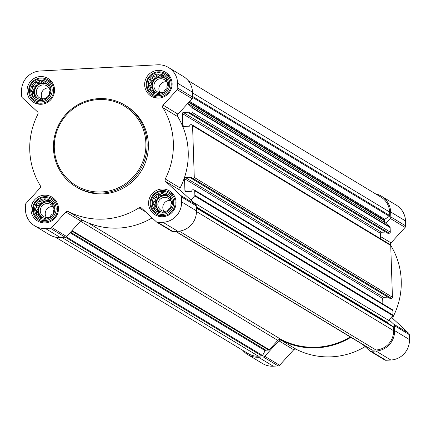 <?xml version="1.0" encoding="UTF-8"?>
<svg xmlns="http://www.w3.org/2000/svg" width="431" height="431" viewBox="0 0 431 431"><rect width="100%" height="100%" fill="white"/><g stroke="black" fill="none" stroke-linecap="round" stroke-linejoin="round"><path stroke-width="0.65" d="M54.829 208.518A10.252 10.042 -58.9 0 0 39.399 200.496A10.252 10.042 -58.9 0 0 39.981 218.134A10.252 10.042 -58.9 0 0 54.829 208.518M53.137 206.449L54.398 208.572L53.288 210.953L53.272 213.49L51.187 214.967L49.872 217.224L47.394 217.423L45.11 218.776L42.933 217.655L40.255 217.73L38.995 215.608L36.624 214.363L36.635 211.826L35.175 209.585L36.49 207.327L36.301 204.666L38.591 203.313L39.7 200.932L42.378 200.857L44.463 199.381L46.839 200.625L49.312 200.426L50.777 202.672L52.948 203.793L53.137 206.449M172.411 202.338A10.252 10.042 -58.9 0 0 156.981 194.316A10.252 10.042 -58.9 0 0 157.568 211.955A10.252 10.042 -58.9 0 0 172.411 202.338M170.719 200.27L171.98 202.392L170.87 204.773L170.854 207.311L168.769 208.787L167.454 211.045L164.981 211.244L162.692 212.596L160.521 211.476L157.843 211.551L156.582 209.428L154.206 208.184L154.223 205.646L152.757 203.405L154.072 201.148L153.883 198.486L156.173 197.129L157.283 194.753L159.96 194.677L162.045 193.201L164.421 194.44L166.894 194.246L168.359 196.488L170.531 197.613L170.719 200.27M168.478 83.695A10.252 10.042 -58.9 0 0 153.043 75.673A10.252 10.042 -58.9 0 0 153.63 93.311A10.252 10.042 -58.9 0 0 168.478 83.695M166.786 81.626L168.047 83.749L166.932 86.13L166.921 88.667L164.831 90.144L163.516 92.401L161.043 92.6L158.753 93.953L156.582 92.832L153.905 92.907L152.644 90.785L150.268 89.54L150.284 87.003L148.819 84.762L150.133 82.504L149.95 79.843L152.235 78.49L153.35 76.109L156.027 76.034L158.112 74.558L160.488 75.802L162.961 75.603L164.426 77.849L166.598 78.97L166.786 81.626M50.896 89.874A10.252 10.042 -58.9 0 0 35.461 81.852A10.252 10.042 -58.9 0 0 36.048 99.491A10.252 10.042 -58.9 0 0 50.896 89.874M49.199 87.811L50.459 89.928L49.349 92.309L49.333 94.847L47.248 96.323L45.934 98.58L43.461 98.78L41.171 100.137L39 99.011L36.323 99.087L35.062 96.964L32.686 95.725L32.702 93.188L31.237 90.941L32.551 88.684L32.363 86.022L34.652 84.67L35.762 82.289L38.44 82.213L40.53 80.737L42.901 81.982L45.379 81.782L46.839 84.029L49.015 85.149L49.199 87.811M168.499 67.489L183.364 76.47A19.557 19.153 121.1 0 1 192.495 92.196L192.662 97.142A2.112 2.069 121.1 0 1 192.102 98.661L177.998 114.15L163.139 105.164L177.238 89.68A2.112 2.069 121.1 0 0 177.798 88.161L177.637 83.215A19.557 19.153 121.1 0 0 168.499 67.489A19.557 19.153 121.1 0 0 157.741 64.801L40.158 70.98A19.557 19.153 121.1 0 0 21.55 91.42L21.712 96.366A2.112 2.069 121.1 0 0 22.374 97.821L37.449 111.774A2.112 2.069 121.1 0 1 37.874 114.274A72.947 71.433 121.1 0 0 40.239 185.572A2.112 2.069 121.1 0 1 39.981 188.11L25.882 203.594A2.112 2.069 121.1 0 0 25.321 205.113L25.488 210.059A19.557 19.153 121.1 0 0 34.62 225.79A19.557 19.153 121.1 0 0 45.379 228.473L50.287 228.214A2.112 2.069 121.1 0 0 51.736 227.525L65.835 212.036A2.112 2.069 121.1 0 1 68.319 211.562A72.947 71.433 121.1 0 0 138.981 207.85A2.112 2.069 121.1 0 1 141.492 208.06L156.566 222.013A2.112 2.069 121.1 0 0 158.058 222.552L162.966 222.294A19.557 19.153 121.1 0 0 181.57 201.859L181.408 196.908A2.112 2.069 121.1 0 0 180.745 195.453L165.671 181.499A2.112 2.069 121.1 0 1 165.245 179A72.947 71.433 121.1 0 0 162.88 107.702A2.112 2.069 121.1 0 1 163.139 105.164M187.679 103.515L191.709 107.244A0.846 0.83 121.1 0 1 191.973 107.82L192.124 112.356A1.056 1.034 121.1 0 1 191.116 113.461L189.764 113.531A0.42 0.415 121.1 0 1 189.333 113.132L189.317 112.61A0.42 0.415 121.1 0 0 188.886 112.211L183.369 112.502A1.056 1.034 121.1 0 0 182.367 113.606L182.76 125.469A1.056 1.034 121.1 0 0 183.832 126.466L189.349 126.175A0.42 0.415 121.1 0 0 189.753 125.733L189.737 125.211A0.42 0.415 121.1 0 1 190.136 124.769L191.488 124.694A1.056 1.034 121.1 0 1 192.565 125.69L194.284 177.453A1.056 1.034 121.1 0 1 193.277 178.558L191.924 178.628A0.42 0.415 121.1 0 1 191.493 178.229L191.477 177.707A0.42 0.415 121.1 0 0 191.046 177.308L185.529 177.599A1.056 1.034 121.1 0 0 184.527 178.703L184.921 190.567A1.056 1.034 121.1 0 0 185.993 191.563L191.509 191.272A0.42 0.415 121.1 0 0 191.914 190.831L191.892 190.303A0.42 0.415 121.1 0 1 192.296 189.861L193.648 189.791A1.056 1.034 121.1 0 1 194.726 190.788L194.877 195.324A0.846 0.83 121.1 0 1 194.65 195.927L190.885 200.065L180.53 190.486A2.112 2.069 121.1 0 1 180.11 187.986A72.947 71.433 121.1 0 0 177.744 116.682A2.112 2.069 121.1 0 1 177.998 114.15M40.471 186.122A1.056 1.034 121.1 0 1 40.288 185.659M375.654 193.923A19.557 19.153 121.1 0 1 381.516 196.229A19.557 19.153 121.1 0 1 390.653 211.955L390.815 216.906A2.112 2.069 121.1 0 1 390.254 218.42L385.837 223.274L389.866 227.002A0.846 0.83 121.1 0 1 390.13 227.584L390.281 232.12A1.056 1.034 121.1 0 1 389.274 233.225L387.922 233.295A0.42 0.415 121.1 0 1 387.528 233.058M385.713 232.045L381.527 232.261A1.056 1.034 121.1 0 0 380.525 233.365L380.702 238.844M192.07 124.839L390.227 244.603A1.056 1.034 121.1 0 1 390.723 245.454L392.436 297.212A1.056 1.034 121.1 0 1 391.434 298.317L390.082 298.392A0.42 0.415 121.1 0 1 389.689 298.155M387.873 297.137L383.687 297.358A1.056 1.034 121.1 0 0 382.68 298.462L382.863 303.941M194.23 189.936L392.388 309.7A1.056 1.034 121.1 0 1 392.878 310.546L393.029 315.083A0.846 0.83 121.1 0 1 392.808 315.691L389.042 319.824L393.767 324.198A2.112 2.069 121.1 0 1 394.424 325.653L394.586 330.599A19.557 19.153 121.1 0 1 375.983 351.033L371.08 351.292A2.112 2.069 121.1 0 1 369.588 350.753L362.929 344.595M188.131 80.586L380.972 197.134A18.501 18.118 121.1 0 1 389.613 212.014L389.732 215.565A0.846 0.83 121.1 0 1 389.338 216.314L384.743 219.287A0.846 0.83 121.1 0 0 384.355 220.036L384.377 220.656A3.173 3.103 121.1 0 0 385.362 222.838L385.837 223.274M389.042 319.824L388.595 320.314A3.173 3.103 121.1 0 0 387.755 322.587L387.776 323.212A0.846 0.83 121.1 0 0 387.776 323.245M393.034 326.423L196.32 207.537L392.991 326.396A0.846 0.83 121.1 0 1 393.428 327.102L393.546 330.652A18.501 18.118 121.1 0 1 375.945 349.983L372.427 350.171A0.846 0.83 121.1 0 1 371.964 350.053L175.622 231.388M350.258 336.934A72.311 70.808 121.1 0 1 281.529 339.693A3.173 3.103 121.1 0 0 277.801 340.398L269.267 349.773A0.846 0.83 121.1 0 1 268.685 350.047L265.846 350.198A0.846 0.83 121.1 0 0 265.135 350.656L262.592 355.521A0.846 0.83 121.1 0 1 261.881 355.979L258.363 356.168A18.501 18.118 121.1 0 1 248.186 353.625L55.346 237.077M365.138 346.637A72.947 71.433 121.1 0 1 296.199 349.288A2.112 2.069 121.1 0 0 293.716 349.762L278.857 340.781L264.753 356.265A2.112 2.069 121.1 0 1 263.303 356.96L258.401 357.218A19.557 19.153 121.1 0 1 247.636 354.53A19.557 19.153 121.1 0 1 242.868 350.414M278.857 340.781A2.112 2.069 121.1 0 1 281.341 340.307A72.947 71.433 121.1 0 0 350.861 337.301M381.516 196.229L396.38 205.21A19.557 19.153 121.1 0 1 405.512 220.941L405.679 225.887A2.112 2.069 121.1 0 1 405.118 227.406L391.019 242.89L380.632 236.614M369.917 351.001L384.775 359.987A2.112 2.069 121.1 0 0 385.939 360.273L390.842 360.02A19.557 19.153 121.1 0 0 409.45 339.58L409.288 334.634A2.112 2.069 121.1 0 0 408.626 333.179L393.551 319.226A2.112 2.069 121.1 0 1 393.126 316.726A72.947 71.433 121.1 0 0 390.761 245.428A2.112 2.069 121.1 0 1 390.712 245.341M390.529 244.878A2.112 2.069 121.1 0 1 391.019 242.89M293.716 349.762L279.617 365.246A2.112 2.069 121.1 0 1 278.162 365.941L273.259 366.199A19.557 19.153 121.1 0 1 262.501 363.511L247.636 354.53M190.885 200.065L195.609 204.439A2.112 2.069 121.1 0 1 196.267 205.889L196.434 210.84A19.557 19.153 121.1 0 1 177.825 231.275L172.923 231.533A2.112 2.069 121.1 0 1 171.759 231.242L156.895 222.261M152.116 217.892A72.947 71.433 121.1 0 1 83.183 220.543L68.319 211.562M34.62 225.79L49.484 234.771A19.557 19.153 121.1 0 0 60.243 237.454L65.146 237.195A2.112 2.069 121.1 0 0 66.6 236.506L80.699 221.017A2.112 2.069 121.1 0 1 83.183 220.543M172.12 83.506A13.954 13.663 -58.9 0 0 165.601 72.284A13.954 13.663 -58.9 0 0 146.691 77.16A13.954 13.663 -58.9 0 0 151.168 96.167A13.954 13.663 -58.9 0 0 165.278 96.097A13.954 13.663 -58.9 0 0 172.12 83.506M176.053 202.144A13.954 13.663 -58.9 0 0 169.539 190.928A13.954 13.663 -58.9 0 0 150.624 195.798A13.954 13.663 -58.9 0 0 155.101 214.81A13.954 13.663 -58.9 0 0 169.216 214.74A13.954 13.663 -58.9 0 0 176.053 202.144M58.471 208.329A13.954 13.663 -58.9 0 0 51.952 197.107A13.954 13.663 -58.9 0 0 33.042 201.983A13.954 13.663 -58.9 0 0 37.519 220.99A13.954 13.663 -58.9 0 0 51.634 220.92A13.954 13.663 -58.9 0 0 58.471 208.329M54.538 89.686A13.954 13.663 -58.9 0 0 48.019 78.464A13.954 13.663 -58.9 0 0 29.103 83.339A13.954 13.663 -58.9 0 0 33.58 102.352A13.954 13.663 -58.9 0 0 47.696 102.282A13.954 13.663 -58.9 0 0 54.538 89.686M124.882 105.148L126.17 105.924A47.572 46.586 121.1 0 1 148.388 144.175A47.572 46.586 121.1 0 1 125.071 187.113A47.572 46.586 121.1 0 1 76.955 187.35L75.667 186.575A47.572 46.586 -58.9 0 0 123.783 186.337A47.572 46.586 -58.9 0 0 147.1 143.399A47.572 46.586 -58.9 0 0 124.882 105.148A47.572 46.586 -58.9 0 0 60.405 121.763A47.572 46.586 -58.9 0 0 75.667 186.575M145.877 143.345A46.516 45.551 -58.9 0 0 75.872 106.947A46.516 45.551 -58.9 0 0 78.528 186.962A46.516 45.551 -58.9 0 0 145.877 143.345M51.957 82.1A13.954 13.663 -58.9 0 0 51.483 82.035M38.359 103.752A13.954 13.663 -58.9 0 0 38.634 104.151M55.895 200.738A13.954 13.663 -58.9 0 0 55.416 200.679M42.292 222.396A13.954 13.663 -58.9 0 0 42.567 222.789M173.477 194.559A13.954 13.663 -58.9 0 0 172.998 194.5M159.874 216.217A13.954 13.663 -58.9 0 0 160.149 216.61M169.545 75.915A13.954 13.663 -58.9 0 0 169.065 75.856M155.941 97.573A13.954 13.663 -58.9 0 0 156.216 97.966M53.616 89.95A12.688 12.424 -58.9 0 0 30.499 84.18A12.688 12.424 -58.9 0 0 47.399 101.398A12.688 12.424 -58.9 0 0 53.616 89.95M52.205 89.81A11.589 11.346 -58.9 0 0 34.766 80.742A11.589 11.346 -58.9 0 0 35.428 100.671A11.589 11.346 -58.9 0 0 52.205 89.81M171.199 83.77A12.688 12.424 -58.9 0 0 148.081 78A12.688 12.424 -58.9 0 0 164.981 95.219A12.688 12.424 -58.9 0 0 171.199 83.77M169.787 83.625A11.589 11.346 -58.9 0 0 152.353 74.558A11.589 11.346 -58.9 0 0 153.01 94.491A11.589 11.346 -58.9 0 0 169.787 83.625M175.137 202.414A12.688 12.424 -58.9 0 0 152.019 196.644A12.688 12.424 -58.9 0 0 168.92 213.862A12.688 12.424 -58.9 0 0 175.137 202.414M173.725 202.268A11.589 11.346 -58.9 0 0 156.286 193.201A11.589 11.346 -58.9 0 0 156.949 213.135A11.589 11.346 -58.9 0 0 173.725 202.268M57.555 208.593A12.688 12.424 -58.9 0 0 34.437 202.823A12.688 12.424 -58.9 0 0 51.337 220.042A12.688 12.424 -58.9 0 0 57.555 208.593M56.143 208.448A11.589 11.346 -58.9 0 0 38.704 199.381A11.589 11.346 -58.9 0 0 39.366 219.314A11.589 11.346 -58.9 0 0 56.143 208.448M37.416 99.06L36.743 97.982L35.062 96.964M34.469 96.657L34.383 94.206L32.702 93.188M34.383 94.206L33.025 92.019L31.237 90.941M33.025 92.019L34.238 89.702L32.551 88.684M34.238 89.702L34.151 87.105L32.363 86.022M34.151 87.105L36.339 85.688L34.652 84.67M36.339 85.688L37.551 83.366L35.762 82.289M37.551 83.366L40.126 83.231L38.44 82.213M40.126 83.231L42.313 81.815L40.53 80.737M42.313 81.815L44.587 83L42.901 81.982M44.587 83L46.122 82.919M49.026 85.306L46.839 84.029M38.742 99.022A8.458 8.281 121.1 0 1 38.456 84.32A8.458 8.281 121.1 0 1 49.086 86.071M41.613 99.879A8.458 8.281 121.1 0 1 40.056 99.561M49.026 87.935A7.025 6.88 -58.9 0 0 42.437 98.839M50.098 90.731A7.025 6.88 -58.9 0 0 37.362 88.328A7.025 6.88 -58.9 0 0 43.305 98.871M44.738 98.683A7.025 6.88 -58.9 0 0 46.187 98.16M47.194 84.39A8.458 8.281 -58.9 0 0 35.913 87.455A8.458 8.281 -58.9 0 0 38.445 98.861M155.004 92.88L154.33 91.803L152.644 90.785M152.051 90.478L151.971 88.021L150.284 87.003M151.971 88.021L150.608 85.839L148.819 84.762M150.608 85.839L151.82 83.522L150.133 82.504M151.82 83.522L151.734 80.92L149.95 79.843M151.734 80.92L153.921 79.509L152.235 78.49M153.921 79.509L155.133 77.187L153.35 76.109M155.133 77.187L157.708 77.052L156.027 76.034M157.708 77.052L159.896 75.635L158.112 74.558M159.896 75.635L162.169 76.82L160.488 75.802M162.169 76.82L163.705 76.74M166.608 79.126L164.426 77.849M156.324 92.843A8.458 8.281 121.1 0 1 156.038 78.14A8.458 8.281 121.1 0 1 166.668 79.891M159.195 93.699A8.458 8.281 121.1 0 1 157.638 93.376M166.614 81.75A7.025 6.88 -58.9 0 0 160.02 92.66M167.681 84.551A7.025 6.88 -58.9 0 0 154.945 82.149A7.025 6.88 -58.9 0 0 160.892 92.692M162.32 92.503A7.025 6.88 -58.9 0 0 163.769 91.975M164.777 78.21A8.458 8.281 -58.9 0 0 153.501 81.27A8.458 8.281 -58.9 0 0 156.027 92.681M158.937 211.524L158.263 210.447L156.582 209.428M155.984 209.116L155.903 206.665L154.223 205.646M155.903 206.665L154.54 204.483L152.757 203.405M154.54 204.483L155.758 202.166L154.072 201.148M155.758 202.166L155.672 199.564L153.883 198.486M155.672 199.564L157.859 198.147L156.173 197.129M157.859 198.147L159.071 195.83L157.283 194.753M159.071 195.83L161.647 195.696L159.96 194.677M161.647 195.696L163.834 194.279L162.045 193.201M163.834 194.279L166.107 195.458L164.421 194.44M166.107 195.458L167.643 195.378M170.547 197.77L168.359 196.488M160.262 211.486A8.458 8.281 121.1 0 1 159.976 196.784A8.458 8.281 121.1 0 1 170.606 198.535M163.128 212.343A8.458 8.281 121.1 0 1 161.571 212.02M170.547 200.393A7.025 6.88 -58.9 0 0 163.952 211.303M171.613 203.195A7.025 6.88 -58.9 0 0 158.883 200.792A7.025 6.88 -58.9 0 0 164.825 211.335M166.258 211.147A7.025 6.88 -58.9 0 0 167.707 210.619M168.71 196.854A8.458 8.281 -58.9 0 0 157.434 199.914A8.458 8.281 -58.9 0 0 159.966 211.325M41.354 217.703L40.681 216.626L38.995 215.608M38.402 215.301L38.321 212.844L36.635 211.826M38.321 212.844L36.958 210.662L35.175 209.585M36.958 210.662L38.17 208.345L36.49 207.327M38.17 208.345L38.084 205.749L36.301 204.666M38.084 205.749L40.272 204.332L38.591 203.313M40.272 204.332L41.484 202.01L39.7 200.932M41.484 202.01L44.064 201.875L42.378 200.857M44.064 201.875L46.252 200.458L44.463 199.381M46.252 200.458L48.525 201.643L46.839 200.625M48.525 201.643L50.055 201.563M52.959 203.949L50.777 202.672M42.68 217.666A8.458 8.281 121.1 0 1 42.394 202.963A8.458 8.281 121.1 0 1 53.018 204.714M45.546 218.522A8.458 8.281 121.1 0 1 43.989 218.199M52.965 206.573A7.025 6.88 -58.9 0 0 46.37 217.483M54.031 209.374A7.025 6.88 -58.9 0 0 41.295 206.972A7.025 6.88 -58.9 0 0 47.243 217.515M48.671 217.326A7.025 6.88 -58.9 0 0 50.125 216.804M51.127 203.033A8.458 8.281 -58.9 0 0 39.851 206.093A8.458 8.281 -58.9 0 0 42.383 217.504M192.635 96.447L389.732 215.565M192.517 92.891L389.613 212.014M194.877 195.324L393.029 315.083M194.726 190.788L392.878 310.546M194.284 177.453L392.436 297.212M192.565 125.69L390.723 245.454M191.973 107.82L390.13 227.584M192.124 112.356L390.281 232.12M405.679 225.887L390.815 216.906M405.512 220.941L390.653 211.955M405.118 227.406L390.254 218.42M393.126 316.726L392.312 316.235M393.551 319.226L390.992 317.679M408.626 333.179L393.767 324.198M409.288 334.634L394.424 325.653M409.45 339.58L394.586 330.599M390.842 360.02L375.983 351.033M385.939 360.273L371.08 351.292M296.199 349.288L281.341 340.307M279.617 365.246L264.753 356.265M278.162 365.941L263.303 356.96M273.259 366.199L258.401 357.218M196.337 207.984L393.428 327.102M196.444 211.529L393.546 330.652M179.307 231.14L375.945 349.983M175.875 231.377L372.427 350.171M88.215 222.854L281.529 339.693M80.549 221.184L277.801 340.398M72.015 230.558L269.267 349.773M71.643 230.962L268.685 350.047M70.549 232.164L265.846 350.198M70.027 232.735L265.135 350.656M66.212 236.84L262.592 355.521M65.318 237.179L261.881 355.979M61.811 237.373L258.363 356.168M191.116 113.461L389.274 233.225M189.764 113.531L387.922 233.295M188.886 112.211L189.279 112.448M183.369 112.502L381.527 232.261M182.367 113.606L380.525 233.365M182.76 125.469L184.36 126.439M193.277 178.558L391.434 298.317M191.924 178.628L390.082 298.392M191.046 177.308L191.439 177.545M185.529 177.599L383.687 297.358M184.527 178.703L382.68 298.462M184.921 190.567L186.521 191.536M194.65 195.927L392.808 315.691M193.244 202.247L388.595 320.314M196.299 206.88L387.755 322.587M196.32 207.5L387.776 323.212M191.709 107.244L389.866 227.002M187.771 103.418L385.362 222.838M188.703 102.395L384.377 220.656M189.058 102.002L384.355 220.036M189.635 101.366L384.743 219.287M192.652 97.438L389.338 216.314M192.662 97.142L177.798 88.161M192.495 92.196L177.637 83.215M192.102 98.661L177.238 89.68M177.744 116.682L162.88 107.702M180.11 187.986L165.245 179M180.53 190.486L165.671 181.499M195.609 204.439L180.745 195.453M196.267 205.889L181.408 196.908M196.434 210.84L181.57 201.859M177.825 231.275L162.966 222.294M172.923 231.533L158.058 222.552M145.549 211.815L138.981 207.85M80.699 221.017L65.835 212.036M66.6 236.506L51.736 227.525M65.146 237.195L50.287 228.214M60.243 237.454L45.379 228.473M189.532 113.477L387.69 233.236M191.693 178.569L389.845 298.333M52.232 82.493L47.69 79.751M39.113 104.21L34.566 101.463M169.819 76.314L165.278 73.566M156.695 98.026L152.154 95.283M173.752 194.957L169.211 192.21M160.628 216.669L156.087 213.927M56.17 201.137L51.628 198.389M43.046 222.849L38.504 220.106"/></g></svg>
